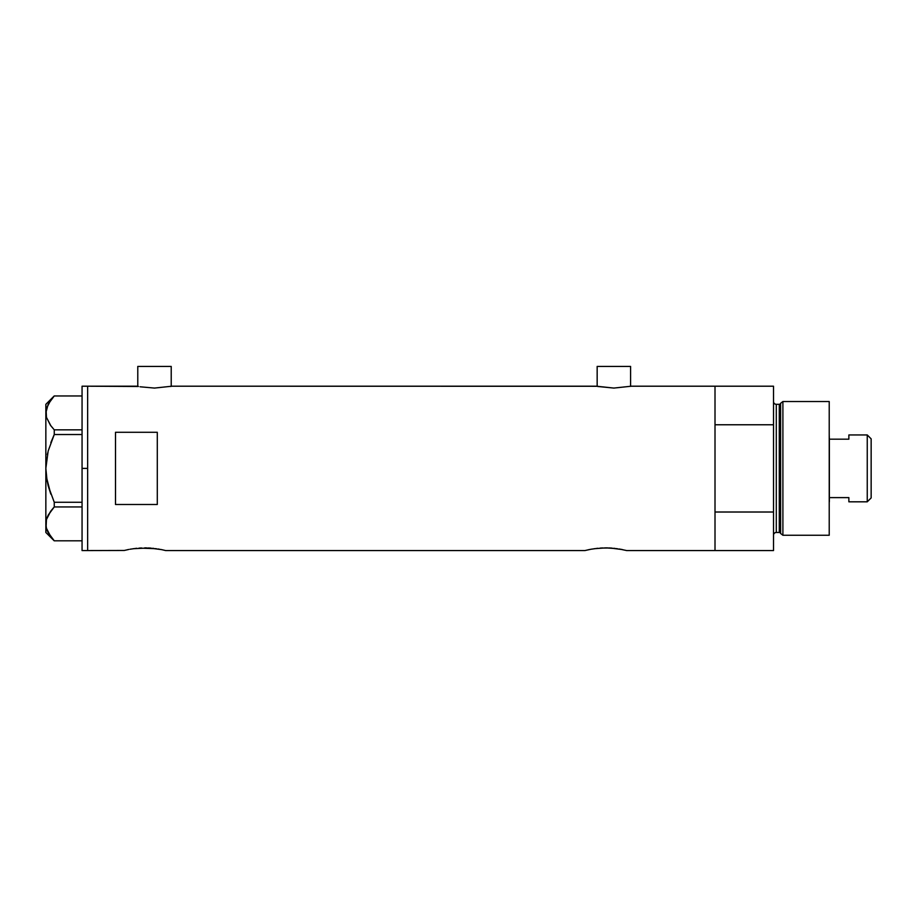 <?xml version="1.0" encoding="UTF-8"?>
<svg xmlns="http://www.w3.org/2000/svg" width="917" height="917" viewBox="0 0 917 917"><rect width="100%" height="100%" fill="white"/><g stroke="black" fill="none" stroke-linecap="round" stroke-linejoin="round"><path stroke-width="1.38" d="M171.215 386.355L171.215 366.433L137.779 366.433L137.779 386.355L137.779 366.433L171.215 366.433L171.215 386.355M630.598 386.355L630.598 366.433L597.162 366.433L597.162 386.355L597.162 366.433L630.598 366.433L630.598 386.355M137.08 386.206L87.642 386.206L87.642 550.567L124.265 550.464L87.642 550.567L87.642 386.206L138.421 386.481M597.804 386.481L613.874 388.074L631.286 386.206L715.008 386.206L631.286 386.206L613.874 388.074L596.463 386.206L171.903 386.206L154.492 388.074L140.026 386.779L154.492 388.074L171.903 386.206L596.807 386.275M124.254 550.475L128.85 549.443M133.183 548.71L148.829 547.976L161.449 549.604M139.052 548.079L156.36 548.71M141.321 547.942L140.656 547.976M146.468 547.885L144.737 547.873M150.984 548.114L148.818 547.976M153.597 548.366L152.761 548.274M160.635 549.443L162.103 549.741M585.31 550.475L591.018 549.237L584.908 550.567L165.645 550.567L584.908 550.567L589.906 549.443M594.239 548.71L605.805 547.873L617.393 548.71M600.108 548.079L609.885 547.976L622.505 549.604M602.366 547.942L601.712 547.976M607.524 547.885L605.793 547.873M612.029 548.114L609.874 547.976M614.642 548.366L613.817 548.274M619.055 548.974L626.689 550.567L715.008 550.567L715.008 386.206L715.008 424.766L773.512 424.766L773.512 386.206L773.512 512.018L715.008 512.018L715.008 550.567L626.689 550.567M115.496 504.499L115.496 432.285L157.288 432.285L157.288 504.499L115.496 504.499L115.496 432.285L157.288 432.285L157.288 504.499L115.496 504.499L115.496 432.285M128.025 549.615L127.383 549.741M129.973 549.237L136.736 548.274M165.645 550.567L162.114 549.741M589.081 549.615L588.439 549.741M591.018 549.237L597.792 548.274M621.692 549.443L620.568 549.226M715.008 550.567L715.008 386.206L715.008 424.766L773.512 424.766L773.512 550.567L715.008 550.567L773.512 550.567L773.512 512.018L715.008 512.018L715.008 550.567M158.011 548.974L159.512 549.237M171.903 386.206L170.585 386.481M82.06 550.567L82.06 386.206L82.06 468.392L87.642 468.392L87.642 386.206L87.642 468.392L82.06 468.392L82.06 550.567L87.642 550.567L87.642 468.392L87.642 550.567M54.252 540.812L82.06 540.812L54.252 540.812L48.188 532.617L46.458 528.307L45.85 523.882L46.446 519.515L48.154 515.216L54.252 506.941L50.848 510.987L54.252 506.941L54.252 502.264L82.06 502.264L54.252 502.264L48.154 485.735L46.446 477.161L48.165 485.781L50.825 494.137L46.446 477.161L45.85 468.392L46.446 459.6L45.85 468.392L48.165 451.004L54.252 434.52L50.836 442.636L54.252 434.52L54.252 429.832L82.06 429.832L54.252 429.832L50.848 425.786L46.458 417.338L45.85 412.902L48.154 404.237L54.252 395.961L82.06 395.961L54.252 395.961M50.435 425.224L46.458 417.338L45.85 404.317L45.85 412.902L46.458 408.466L50.825 400.03M47.111 481.184L45.85 468.392L45.85 412.902L46.446 417.258L45.85 412.902L45.85 523.882L46.446 528.284M50.848 536.766L46.458 528.307L45.85 523.882L45.85 468.392L48.165 451.004L54.252 434.52L82.06 434.52L54.252 434.52L54.252 429.832L50.378 425.156M47.317 454.603L47.718 452.803M47.191 530.462L48.188 532.617M46.446 528.238L45.85 523.882L45.85 532.468L46.446 519.515L50.825 511.01L47.214 517.245M54.252 506.941L82.06 506.941L54.252 506.941L54.252 502.264L48.165 485.781M47.226 530.553L48.154 532.536M53.117 508.19L48.165 515.182M782.9 401.531L780.619 403.285L780.619 533.499L782.9 535.253L782.9 401.531L782.9 535.253L829.22 535.253L829.22 401.531L782.9 401.531L829.22 401.531L829.22 535.253L782.9 535.253L780.619 533.499A1.398 1.398 0 0 0 779.278 532.468A1.398 1.398 0 0 1 780.619 533.499L780.619 403.285A1.398 1.398 0 0 1 779.278 404.317L776.298 404.317A2.785 2.785 0 0 1 773.512 401.531A2.785 2.785 0 0 0 776.298 404.317L776.298 532.468L779.278 532.468L779.278 404.317A1.398 1.398 0 0 0 780.619 403.285L782.9 401.531M773.512 535.253A2.785 2.785 0 0 1 776.298 532.468A2.785 2.785 0 0 0 773.512 535.253M779.278 532.468L776.298 532.468L776.298 404.317L779.278 404.317L779.278 532.468M867.253 501.817L871.15 497.92L871.15 438.865L867.253 434.956L867.253 501.817L867.253 434.956L848.867 434.956L848.867 439.174L829.358 439.174L829.358 497.61L848.867 497.61L848.867 501.817L867.253 501.817L848.867 501.817L848.867 497.61L829.358 497.61L829.22 434.818L829.358 439.174L848.867 439.174L848.867 434.956L867.253 434.956L871.15 438.865L871.15 497.92L867.253 501.817M829.358 501.817L829.358 497.61L829.358 501.817M82.06 386.206L87.642 386.206M45.85 532.468L54.206 540.812M45.85 404.317L54.206 395.961M715.008 386.206L773.512 386.206"/></g></svg>
